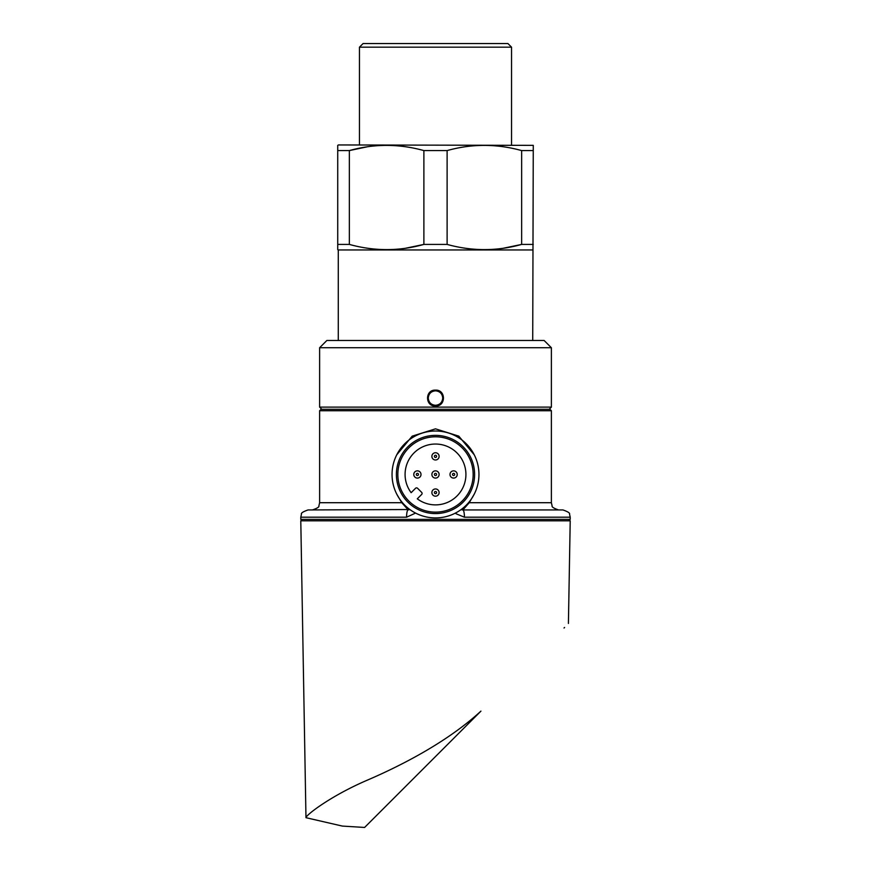 <?xml version="1.0" encoding="UTF-8"?>
<svg xmlns="http://www.w3.org/2000/svg" width="871" height="871" viewBox="0 0 871 871"><rect width="100%" height="100%" fill="white"/><g stroke="black" fill="none" stroke-linecap="round" stroke-linejoin="round"><path stroke-width="1.31" d="M532.725 340.485L533.27 145.359L533.27 150.585L521.653 150.585L521.653 244.413L533.27 244.413M338.275 340.485L338.275 249.955L532.725 249.955M511.549 144.945L511.549 47.176L359.451 47.176L359.451 144.945M359.451 47.176L363.076 43.55L507.924 43.55L511.549 47.176M503.373 248.235L521.653 244.413C496.949 251.327 472.104 251.327 447.117 244.413L447.117 150.585C471.821 143.671 496.666 143.671 521.653 150.585M533.27 145.359L338.449 144.945L337.73 145.359L337.73 150.585L349.347 150.585C374.051 143.671 398.896 143.671 423.883 150.585L423.883 244.413L447.117 244.413M405.603 248.235L423.883 244.413C399.179 251.327 374.334 251.327 349.347 244.413L349.347 150.585L367.159 146.829M337.73 150.585L337.73 244.413L349.347 244.413M337.73 244.413L337.73 249.639L337.73 244.413M338.275 249.955L337.73 249.639M423.883 150.585L447.117 150.585M504.516 146.938L502.578 146.644M366.484 248.072L368.422 248.355M464.254 248.072L466.192 248.355M435.511 390.121C446.072 389.631 446.061 406.496 435.5 406.006C424.939 406.496 424.906 389.642 435.5 390.121L435.511 390.121M442.74 398.058C442.305 393.67 439.899 391.253 435.511 390.818C431.101 391.253 428.684 393.67 428.26 398.058C428.695 402.456 431.101 404.873 435.5 405.298C439.899 404.873 442.305 402.456 442.74 398.058M568.415 623.462L570.211 520.814L300.789 520.814L305.971 817.695C305.863 815.18 330.61 795.931 367.083 780.264C403.817 764.477 448.5 740.96 480.944 711.117L364.601 827.45L342.357 826.078L305.971 817.695M474.249 494.14L469.229 502.709L462.871 509.949A3.626 3.626 0 0 1 461.162 509.524L462.871 509.949A7.24 1.557 90 0 1 464.428 517.2L456.023 513.738M396.751 454.804L412.19 436.153L435.5 428.837L458.799 436.142L474.249 454.804M478.952 474.466A43.452 43.452 0 0 1 435.5 517.918A43.452 43.452 0 0 1 392.048 474.466A43.452 43.452 0 0 1 435.5 431.014A43.452 43.452 0 0 1 478.952 474.466M474.608 474.466A39.108 39.108 0 0 1 435.5 513.574A39.108 39.108 0 0 1 396.392 474.466A39.108 39.108 0 0 1 435.5 435.358A39.108 39.108 0 0 1 474.608 474.466M409.718 509.437A3.626 3.538 -49.3 0 1 408.205 509.873L408.129 509.949A7.24 1.557 90 0 0 406.572 517.2L300.789 517.2L301.464 514.162C300.898 513.084 303.086 511.68 308.04 509.949L409.838 509.524M435.5 409.283L549.928 409.283L551.376 410.731L319.624 410.731L321.072 409.283L435.5 409.283M321.791 409.283L319.624 407.116L551.376 407.116L551.376 347.725L319.624 347.725L326.865 340.485L544.135 340.485L551.376 347.725M456.164 477.025A3.626 3.626 0 0 1 451.047 477.025A3.626 3.626 0 0 1 451.047 471.908A3.626 3.626 0 0 1 456.164 471.908A3.626 3.626 0 0 1 456.164 477.025A3.626 3.626 0 0 0 456.164 471.908A3.626 3.626 0 0 0 451.047 471.908M438.059 458.919A3.626 3.626 0 0 1 432.941 458.919A3.626 3.626 0 0 1 432.941 453.802A3.626 3.626 0 0 1 438.059 453.802A3.626 3.626 0 0 1 438.059 458.919A3.626 3.626 0 0 0 438.059 453.802A3.626 3.626 0 0 0 432.941 453.802M438.059 477.025A3.626 3.626 0 0 1 432.941 477.025A3.626 3.626 0 0 1 432.941 471.908A3.626 3.626 0 0 1 438.059 471.908A3.626 3.626 0 0 1 438.059 477.025A3.626 3.626 0 0 0 438.059 471.908A3.626 3.626 0 0 0 432.941 471.908M419.953 477.025A3.626 3.626 0 0 1 414.836 477.025A3.626 3.626 0 0 1 414.836 471.908A3.626 3.626 0 0 1 419.953 471.908A3.626 3.626 0 0 1 419.953 477.025A3.626 3.626 0 0 0 419.953 471.908A3.626 3.626 0 0 0 414.836 471.908M438.059 495.131A3.626 3.626 0 0 1 432.941 495.131A3.626 3.626 0 0 1 432.941 490.014A3.626 3.626 0 0 1 438.059 490.014A3.626 3.626 0 0 1 438.059 495.131A3.626 3.626 0 0 0 438.059 490.014A3.626 3.626 0 0 0 432.941 490.014M462.131 501.097A37.66 37.66 0 0 1 408.869 501.097A37.66 37.66 0 0 1 408.869 447.836A37.66 37.66 0 0 1 462.131 447.836A37.66 37.66 0 0 1 462.131 501.097M413.986 452.953A30.42 30.42 0 0 1 457.014 452.953A30.42 30.42 0 0 1 457.014 495.969A30.42 30.42 0 0 1 417.285 498.822L421.673 494.434A1.448 1.448 0 0 0 421.673 492.387L417.579 488.293A1.448 1.448 0 0 0 415.532 488.293L411.145 492.681A30.42 30.42 0 0 1 413.986 452.953M462.795 509.873A3.626 3.538 49.3 0 1 461.282 509.437M408.205 509.873L401.771 502.709L396.751 494.129M415.576 513.084L406.572 517.2M462.871 509.949L562.96 509.949C567.914 511.68 570.102 513.084 569.536 514.162L570.211 517.2L464.428 517.2M480.694 711.357L473.334 718.717M464.461 727.59L364.601 827.45L342.357 826.078L364.601 827.45M564.593 627.458L564.027 628.024M435.5 406.006L435.5 405.298M302.237 520.814L300.789 519.366L570.211 519.366L570.211 517.2M469.229 502.709L551.376 502.709L551.376 410.731M452.833 473.693A1.089 1.089 0 0 0 452.833 475.228A1.089 1.089 0 0 0 454.379 475.228A1.089 1.089 0 0 0 454.379 473.693A1.089 1.089 0 0 0 452.833 473.693M434.727 455.587A1.089 1.089 0 0 0 434.727 457.123A1.089 1.089 0 0 0 436.273 457.123A1.089 1.089 0 0 0 436.273 455.587A1.089 1.089 0 0 0 434.727 455.587M434.727 473.693A1.089 1.089 0 0 0 434.727 475.228A1.089 1.089 0 0 0 436.273 475.228A1.089 1.089 0 0 0 436.273 473.693A1.089 1.089 0 0 0 434.727 473.693M416.621 473.693A1.089 1.089 0 0 0 416.621 475.228A1.089 1.089 0 0 0 418.167 475.228A1.089 1.089 0 0 0 418.167 473.693A1.089 1.089 0 0 0 416.621 473.693M434.727 491.799A1.089 1.089 0 0 0 434.727 493.334A1.089 1.089 0 0 0 436.273 493.334A1.089 1.089 0 0 0 436.273 491.799A1.089 1.089 0 0 0 434.727 491.799M312.384 509.949C317.186 508.326 319.352 506.966 318.884 505.899L319.624 502.709L401.771 502.709M570.211 519.366L568.763 520.814M549.209 409.283L551.376 407.116M319.624 407.116L319.624 347.725M551.376 502.709L552.116 505.899C551.648 506.966 553.814 508.326 558.616 509.949M319.624 502.709L319.624 410.731M300.789 519.366L300.789 517.2"/></g></svg>
